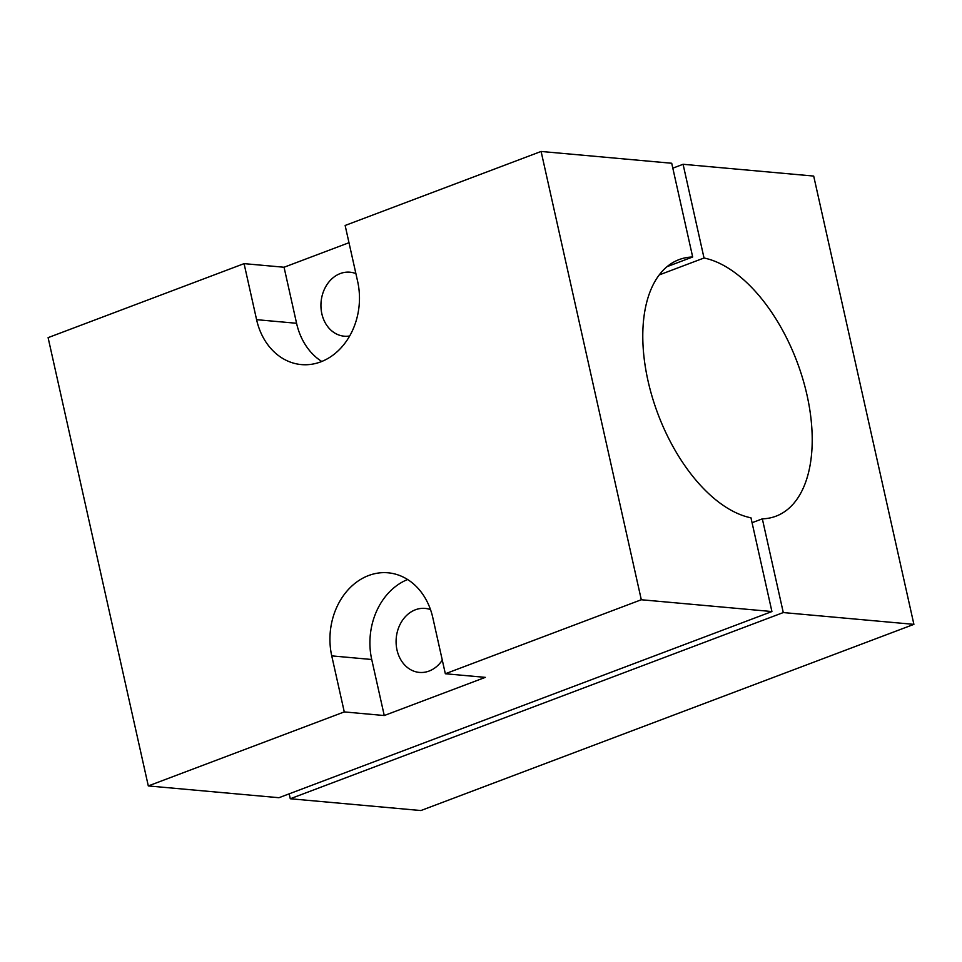 <?xml version="1.0" encoding="UTF-8"?>
<svg xmlns="http://www.w3.org/2000/svg" width="962" height="962" viewBox="0 0 962 962"><rect width="100%" height="100%" fill="white"/><g stroke="black" fill="none" stroke-linecap="round" stroke-linejoin="round"><path stroke-width="1.44" d="M355.892 273.593A32.131 26.118 -84.8 0 0 350 272.198A32.131 26.118 -84.8 0 0 340.259 273.557A32.131 26.118 -84.8 0 0 321.007 307.852A32.131 26.118 -84.8 0 0 344.216 336.195A32.131 26.118 -84.8 0 0 349.687 335.978M442.292 660.136A32.131 26.118 95.2 0 1 429.112 671.043A32.131 26.118 95.2 0 1 419.372 672.414A32.131 26.118 95.2 0 1 396.164 644.071A32.131 26.118 95.2 0 1 415.416 609.776A32.131 26.118 95.2 0 1 425.156 608.417A32.131 26.118 95.2 0 1 430.495 609.595M407.611 579.521A64.262 52.249 95.2 0 0 371.729 659.499L331.746 655.88A64.262 52.249 95.2 0 1 368.59 575.541A64.262 52.249 95.2 0 1 388.059 572.799A64.262 52.249 95.2 0 1 432.816 617.712L445.334 673.749L641.305 599.747L541.101 151.455L671.716 163.251L692.676 256.986L667.099 266.642M348.99 242.713L284.055 267.244L296.573 323.28L256.589 319.673L244.071 263.636L48.1 337.638L148.304 785.93L344.276 711.916L331.746 655.88M256.589 319.673A64.262 52.249 -84.8 0 0 301.346 364.586A64.262 52.249 -84.8 0 0 357.66 281.505L345.142 225.469L541.101 151.455M371.729 659.499L384.259 715.536L485.317 677.368L445.334 673.749M384.259 715.536L344.276 711.916M641.305 599.747L771.921 611.543L278.92 797.714L148.304 785.93M284.055 267.244L244.071 263.636M771.921 611.543L750.973 517.821A137.133 74.278 -110.7 0 1 651.033 392.845A137.133 74.278 -110.7 0 1 679.052 259.62A137.133 74.278 -110.7 0 1 692.676 256.986M296.573 323.28A64.262 52.249 -84.8 0 0 321.777 361.471M672.823 168.158L683.08 164.286L704.028 258.008A137.133 74.278 -110.7 0 1 807.01 395.093A137.133 74.278 -110.7 0 1 775.949 516.197A137.133 74.278 -110.7 0 1 762.337 518.843L752.068 522.715M683.08 164.286L813.696 176.07L913.9 624.362L783.284 612.566L290.284 798.749L420.899 810.545L913.9 624.362M289.177 793.842L290.284 798.749M762.337 518.843L783.284 612.566M704.028 258.008L659.247 274.916"/></g></svg>
